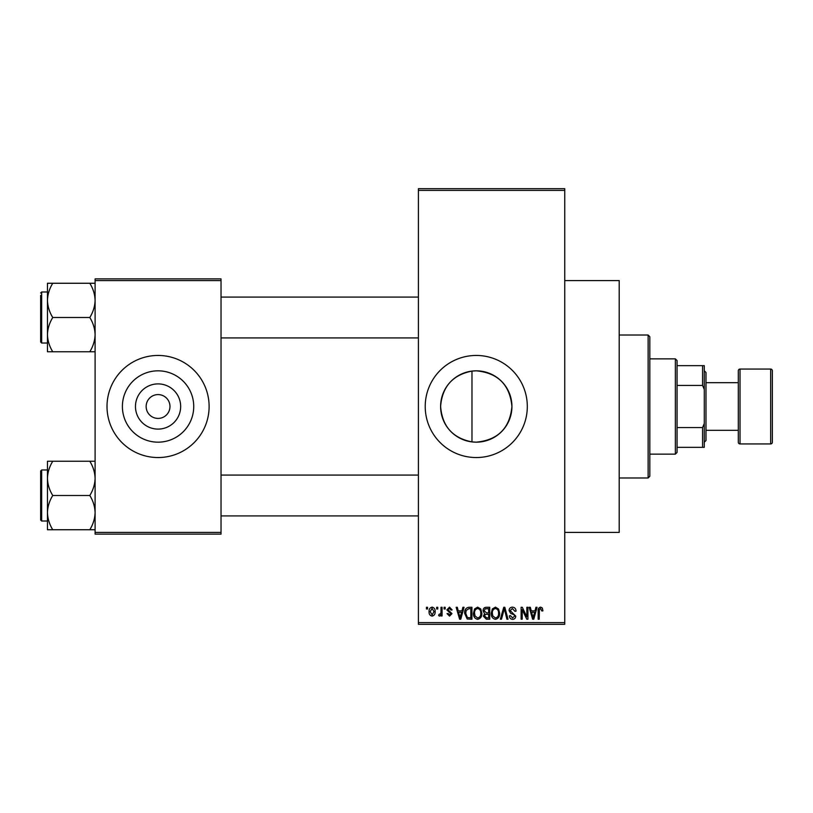 <?xml version="1.0" encoding="UTF-8"?>
<svg xmlns="http://www.w3.org/2000/svg" width="813" height="813" viewBox="0 0 813 813"><rect width="100%" height="100%" fill="white"/><g stroke="black" fill="none" stroke-linecap="round" stroke-linejoin="round"><path stroke-width="1.22" d="M471.977 371.094C452.668 374.895 442.211 386.693 440.605 406.47C442.191 426.286 452.648 438.095 471.977 441.906L476.266 442.17C497.952 440.077 509.842 428.187 511.936 406.49C509.822 384.793 497.932 372.903 476.266 370.83A35.67 35.67 0 0 0 440.605 406.5A35.67 35.67 0 0 0 476.266 442.17A35.67 35.67 0 0 0 511.936 406.5A35.67 35.67 0 0 0 476.266 370.83L471.977 371.094L471.977 441.906M476.266 355.454A51.046 51.046 0 0 0 425.219 406.5A51.046 51.046 0 0 0 476.266 457.546A51.046 51.046 0 0 0 527.312 406.5A51.046 51.046 0 0 0 476.266 355.454M564.75 280.576L619.201 280.576L619.201 532.424L564.75 532.424M158.057 429.101A22.601 22.601 0 0 1 135.466 406.5A22.601 22.601 0 0 1 158.057 383.899A22.601 22.601 0 0 1 180.659 406.5A22.601 22.601 0 0 1 158.057 429.101M158.057 394.59A11.91 11.91 0 0 0 146.147 406.5A11.91 11.91 0 0 0 158.057 418.41A11.91 11.91 0 0 0 169.978 406.5A11.91 11.91 0 0 0 158.057 394.59M158.057 370.83A35.67 35.67 0 0 0 122.397 406.5A35.67 35.67 0 0 0 158.057 442.17A35.67 35.67 0 0 0 193.728 406.5A35.67 35.67 0 0 0 158.057 370.83M158.057 355.454A51.046 51.046 0 0 0 107.011 406.5A51.046 51.046 0 0 0 158.057 457.546A51.046 51.046 0 0 0 209.114 406.5A51.046 51.046 0 0 0 158.057 355.454M436.662 608.998L436.662 607.291L437.75 607.291L437.75 608.998L436.662 608.998M441.002 611.783L441.002 607.291L442.079 607.291L442.079 615.959L441.002 615.959L441.002 614.577L439.701 616.112L438.674 615.644L438.99 614.404L440.798 613.551L441.002 611.783M444.091 608.998L444.091 607.291L445.168 607.291L445.168 608.998L444.091 608.998M446.876 609.933L449.498 607.138L452.13 609.923L451.052 610.075L449.416 608.378L447.953 609.72L451.977 613.642L449.538 616.112L447.028 613.632L448.115 613.48L449.498 614.872L450.9 613.815L446.876 609.933M461.977 610.848L462.912 607.291L464.05 607.291L460.747 619.201L459.609 619.201L456.154 607.291L457.292 607.291L458.227 610.848L461.977 610.848M477.658 607.138L480.768 609.008L481.835 613.093C482.068 616.467 480.676 618.561 477.648 619.354C474.69 618.581 473.298 616.539 473.481 613.236L474.558 608.957L477.658 607.138M495.452 607.138L498.562 609.008L499.629 613.093C499.863 616.467 498.471 618.561 495.442 619.354C492.475 618.581 491.082 616.539 491.276 613.236L492.343 608.957L495.452 607.138M540.594 607.138L542.291 607.982L542.942 610.848L541.854 611L540.543 608.53L539.385 609.425L539.222 619.201L538.145 619.201L538.145 611.122C537.881 608.947 538.694 607.626 540.594 607.138M418.41 622.606L564.75 622.606L564.75 624.313L418.41 624.313L418.41 188.687L564.75 188.687L564.75 190.394L418.41 190.394M564.75 622.606L564.75 190.394M534.995 610.848L535.93 607.291L537.058 607.291L533.765 619.201L532.627 619.201L529.172 607.291L530.31 607.291L531.245 610.848L534.995 610.848M526.854 616.823L526.854 607.291L527.932 607.291L527.932 619.201L526.783 619.201L522.21 609.659L522.21 619.201L521.123 619.201L521.123 607.291L522.292 607.291L526.854 616.823M509.06 610.593C509.182 608.439 510.31 607.281 512.434 607.138C514.781 607.392 515.97 608.734 516.021 611.163L514.944 611.315L512.342 608.53L510.147 610.573L515.716 616.091C515.635 618.104 514.609 619.191 512.627 619.354C510.523 619.15 509.446 617.971 509.375 615.797L510.452 615.644L512.596 617.961L514.629 616.051L514.294 614.841L510.706 613.429L509.06 610.593M500.351 619.201L503.745 607.291L504.812 607.291L508.013 619.201L506.895 619.201L504.345 608.683L501.479 619.201L500.351 619.201M483.074 610.787C483.095 608.551 484.192 607.382 486.367 607.291L489.721 607.291L489.721 619.201L486.357 619.201L483.379 616.213L484.548 613.713L483.074 610.787M464.66 613.317C464.386 609.923 465.747 607.921 468.766 607.291L471.936 607.291L471.936 619.201L467.19 618.988L464.66 613.317M429.081 611.711C428.878 609.232 429.884 607.707 432.099 607.138C434.294 607.687 435.301 609.191 435.118 611.62C435.301 614.069 434.294 615.563 432.099 616.112C429.935 615.573 428.929 614.11 429.081 611.711M426.459 608.998L426.459 607.291L427.536 607.291L427.536 608.998L426.459 608.998M95.101 278.879L221.024 278.879L221.024 280.576L95.101 280.576L95.101 278.879M221.024 532.424L221.024 534.121L95.101 534.121L95.101 532.424L221.024 532.424L221.024 280.576M95.101 532.424L95.101 280.576M533.613 615.705L534.629 612.24L531.611 612.24L533.115 617.961L533.613 615.705M495.432 617.961C497.749 617.321 498.786 615.695 498.542 613.073C498.694 610.624 497.658 609.11 495.452 608.53C493.186 609.15 492.16 610.726 492.353 613.276L492.81 615.969L495.432 617.961M488.643 617.809L488.643 614.252L485.473 614.364L484.467 616.01L486.753 617.809L488.643 617.809M488.643 612.86L488.643 608.683L485.229 608.835L484.152 610.776L486.509 612.86L488.643 612.86M477.648 617.961C479.965 617.321 481.001 615.695 480.757 613.073C480.9 610.624 479.873 609.11 477.668 608.53C475.402 609.15 474.365 610.726 474.568 613.276L475.026 615.969L477.648 617.961M470.849 617.809L470.849 608.683L468.908 608.683L466.184 610.421L465.747 613.327L467.394 617.575L470.849 617.809M460.595 615.705L461.611 612.24L458.593 612.24L460.097 617.961L460.595 615.705M432.13 614.872L434.04 611.63L432.069 608.378L430.168 611.63L432.13 614.872M648.134 477.973L648.134 335.027L649.831 336.734L649.831 476.266L648.134 477.973L619.201 477.973M648.134 335.027L619.201 335.027M47.459 478.369L47.459 512.617C47.662 506.601 49.42 500.899 52.754 495.493C49.441 490.168 47.672 484.457 47.459 478.369C47.662 472.353 49.42 466.652 52.754 461.245L47.459 461.245L47.459 478.369M41.666 521.021L40.65 519.995L40.65 470.991L41.666 469.975L41.666 521.021L47.459 521.021M95.101 461.245L89.806 461.245C93.119 466.581 94.877 472.282 95.101 478.369C94.897 484.385 93.129 490.097 89.806 495.493L52.754 495.493M89.806 461.245L52.754 461.245M89.806 495.493C93.119 500.828 94.877 506.529 95.101 512.617C94.897 518.633 93.129 524.344 89.806 529.741L52.754 529.741C49.441 524.415 47.672 518.704 47.459 512.617L47.459 529.741L52.754 529.741M89.806 529.741L95.101 529.741M675.359 358.858L677.056 360.555L677.056 452.445L675.359 454.142L675.359 358.858L649.831 358.858M677.056 365.657L704.282 365.657L704.282 447.343L702.584 447.343L702.584 427.547L704.282 423.512M677.056 427.547L702.584 427.547M704.282 389.488L702.584 385.453L702.584 365.657M677.056 385.453L702.584 385.453M677.056 447.343L702.584 447.343M770.653 443.939A1.697 1.697 0 0 0 772.35 442.231L772.35 370.769A1.697 1.697 0 0 0 770.653 369.061L740.023 369.061L740.023 443.939L770.653 443.939L770.653 369.061M705.989 430.321L738.316 430.321L738.316 442.231L738.316 370.769A1.697 1.697 0 0 1 740.023 369.061M738.316 442.231A1.697 1.697 0 0 0 740.023 443.939M704.282 370.769L705.989 372.466L705.989 440.534L704.282 442.231M738.316 430.321L738.316 382.679L705.989 382.679M738.316 370.769L738.316 382.679M95.101 283.259L89.806 283.259C93.119 288.585 94.877 294.296 95.101 300.383C94.897 306.399 93.129 312.101 89.806 317.507C93.119 322.832 94.877 328.543 95.101 334.631C94.897 340.647 93.129 346.348 89.806 351.755L52.754 351.755C49.441 346.419 47.672 340.718 47.459 334.631C47.662 328.615 49.42 322.903 52.754 317.507C49.441 312.172 47.672 306.471 47.459 300.383C47.662 294.367 49.42 288.656 52.754 283.259L47.459 283.259L47.459 351.755L52.754 351.755M47.459 291.979L41.666 291.979L41.666 343.025L40.65 342.009L40.65 295.383M89.806 283.259L52.754 283.259M89.806 317.507L52.754 317.507M89.806 351.755L95.101 351.755M41.666 469.975L47.459 469.975L47.459 461.245M41.666 343.025L47.459 343.025L47.459 351.755M418.41 515.92L221.024 515.92M418.41 475.077L221.024 475.077M221.024 297.08L418.41 297.08M221.024 337.923L418.41 337.923M675.359 454.142L649.831 454.142M41.666 291.979L40.65 293.005L41.666 291.979"/></g></svg>
